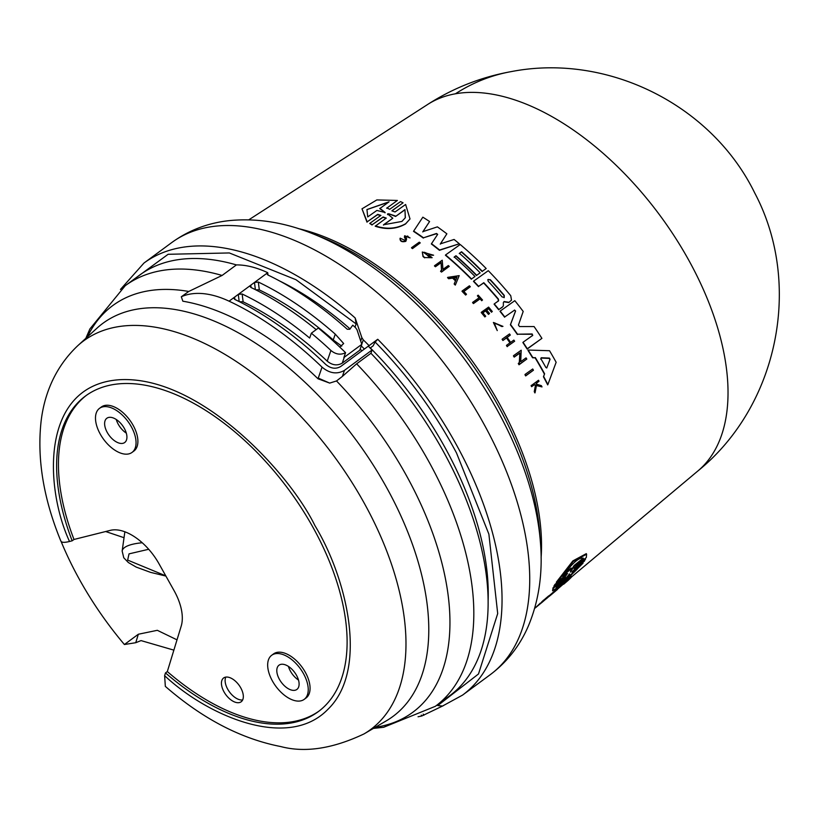 <?xml version="1.0" encoding="UTF-8"?>
<svg xmlns="http://www.w3.org/2000/svg" width="819" height="819" viewBox="0 0 819 819"><rect width="100%" height="100%" fill="white"/><g stroke="black" fill="none" stroke-linecap="round" stroke-linejoin="round"><path stroke-width="1.23" d="M511.435 71.57C607.606 52.969 711.619 104.822 754.657 192.834C803.081 284.091 778.142 406.029 697.901 470.956A227.815 125.45 -126.4 0 0 697.901 470.956A227.815 125.45 -126.4 0 0 687.612 258.139A227.815 125.45 -126.4 0 0 455.415 93.796A227.815 125.45 -126.4 0 0 427.651 104.474A227.815 125.45 -126.4 0 0 427.641 104.474C453.337 87.961 481.275 76.986 511.435 71.57A228.122 183.712 79.9 0 0 455.415 93.796M361.763 344.226L363.288 339.875A268.407 147.809 53.6 0 1 369.093 345.638L377.743 339.271A268.407 147.809 53.6 0 1 454.432 441.216A268.407 147.809 53.6 0 1 459.92 451.289A268.407 147.809 53.6 0 1 462.54 695.116L442.495 706.05L437.735 705.568L437.305 704.872M85.811 338.36L89.885 328.951L125.225 285.718A261.281 143.888 53.6 0 1 222.092 275.45L188.749 291.462L181.316 296.765A109.551 60.33 53.6 0 1 229.085 301.177A266.759 146.908 53.6 0 1 322.041 367.137C329.607 373.474 337.09 374.549 344.471 370.362L342.362 376.433L336.507 380.958L329.688 383.097L318.007 378.777A247.092 136.077 -126.4 0 0 182.842 301.197L181.316 296.765M173.863 650.132L141.052 640.601L135.739 642.71L124.396 644.522A226.771 124.887 53.6 0 1 80.416 581.193A226.771 124.887 53.6 0 1 61.118 541.502M60.749 540.612C61.015 542.567 63.943 542.854 69.523 541.482L72.164 540.816A196.099 107.995 53.6 0 1 85.483 396.017A196.099 107.995 53.6 0 1 312.326 526.177A196.099 107.995 53.6 0 1 318.243 711.68A196.099 107.995 53.6 0 1 165.479 672.921L167.322 671.57A196.099 107.995 -126.4 0 0 319.154 710.994M69.523 541.482C44.85 488.308 39.721 385.258 119.216 379.74C199.037 374.907 289.117 472.44 314.885 525.532C346.447 577.344 369.205 669.532 327.887 709.356C287.878 750.798 207.709 715.98 164.629 675.685L165.336 686.383C202.539 718.734 240.991 738.789 280.682 746.539C304.944 752.948 332.719 748.74 364.005 733.926L386.333 720.822A244.277 134.521 53.6 0 0 385.452 485.472A244.277 134.521 53.6 0 0 130.354 310.555A244.277 134.521 53.6 0 0 96.867 328.265L77.744 345.72A241.574 133.036 53.6 0 1 363.134 501.187A241.574 133.036 53.6 0 1 364.005 733.926M535.094 392.598L534.92 392.936A240.827 132.617 -126.4 0 0 534.254 391.646L535.472 385.247L534.193 384.858L531.633 386.67A240.827 132.617 -126.4 0 0 531.111 385.698L538.503 380.251A240.796 132.606 -126.4 0 1 539.025 381.224L536.24 383.2A241.021 132.729 -126.4 0 1 536.793 384.244L541.369 385.667A240.796 132.606 -126.4 0 1 542.014 386.916L536.486 385.176L535.094 392.598A241.37 132.924 53.6 0 0 534.428 391.318L535.646 384.92L534.367 384.531L531.807 386.343A241.37 132.924 -126.4 0 0 531.285 385.37M539.025 381.224L536.066 383.527M542.014 386.916L536.302 385.503M565.53 577.293L554.187 586.711L553.9 586.169L554.913 584.459L565.612 575.378L565.898 575.921L567.004 573.924L556.613 582.749L573.187 561.465L586.599 554.217L586.332 557.504L575.941 566.328L574.18 568.673M556.613 582.749L556.326 582.207L572.88 560.892L586.302 553.654L586.599 554.217M574.549 567.792L585.247 558.722L584.52 560.995L573.832 570.055L572.655 571.959L583.046 563.155L561.21 585.104L552.59 590.775L553.306 588.339L563.697 579.545L563.421 579.013L553.03 587.807L553.306 588.339M572.379 571.427L582.77 562.622L583.046 563.155M552.59 590.775L553.03 587.807M543.56 600.327L545.843 598.3C549.651 595.055 549.754 595.014 546.15 598.208M541.533 602.088L543.621 600.071L543.888 600.573L540.653 603.511L540.386 603.009M548.996 595.863L550.737 594.399A239.834 132.074 -126.4 0 0 554.135 591.369L571.427 576.351L571.693 576.852A239.22 131.736 -126.4 0 1 568.11 580.415L563.687 584.213M547.88 384.551L547.696 384.889A239.834 132.074 -126.4 0 0 543.447 376.771L544.44 374.14A239.691 132.002 -126.4 0 0 541.625 369.052A239.691 132.002 -126.4 0 0 535.114 357.852L532.739 357.463A240.387 132.381 53.6 0 0 528.122 350.041L549.539 350.727A239.22 131.736 53.6 0 1 556.142 362.274L547.88 384.551A240.387 132.381 -126.4 0 0 543.621 376.443L544.615 373.812A240.243 132.299 -126.4 0 0 535.288 357.545M543.765 600.716L541.625 602.671M574.58 567.843L574.836 568.335L585.524 559.264M503.368 305.927L502.119 307.371L503.368 305.927L503.357 302.477L504.105 301.535L509.008 302.303L511.517 300.153L510.749 295.7A239.22 131.736 53.6 0 0 488.288 270.679L473.648 281.112A240.387 132.381 -126.4 0 1 478.654 286.353L483.794 282.688A239.977 132.156 -126.4 0 1 498.372 299.037L498.658 300.624M404.975 240.376L405.405 239.117L404.617 235.77L404.402 237.234L405.405 239.117L404.975 240.376L400.184 238.175C400.163 241.062 402.078 242.025 405.958 241.032L406.623 238.964L405.794 236.21L408.773 237.53L407.616 235.974M405.958 241.032L405.794 241.339C401.924 242.322 400 241.37 400.03 238.472L400.092 238.349M386.824 207.934L389.69 209.295L400.552 201.587L403.081 202.825L391.902 210.852L395.055 211.967L405.62 204.474L410.012 218.97L405.538 223.986C396.427 229.136 386.322 229.883 375.215 226.228L386.261 218.079L383.108 216.974L372.246 224.672L369.727 223.433L380.907 215.397L377.733 214.363L367.178 221.847L361.998 208.814L376.832 199.928L397.389 200.45L386.65 208.261L397.389 200.45M410.012 218.97L405.712 223.679C396.601 228.829 386.486 229.566 375.389 225.901M574.406 566.062L570.362 572.133L571.437 568.591L562.428 576.259C572.809 562.612 579.801 556.654 583.415 558.394L574.406 566.062L574.109 565.509L570.71 570.863M577.067 569.307L563.052 582.893C558.507 586.742 556.173 588.144 556.04 587.09L565.1 579.432L569.563 573.843L568.007 576.975L577.067 569.307M555.753 586.568C555.886 587.622 558.23 586.23 562.776 582.381L573.679 572.174M504.258 295.393L504.238 297.42L502.098 296.918A239.701 132.002 -126.4 0 0 488.155 281.214L487.817 279.627L490.305 279.678A239.527 131.91 53.6 0 1 504.258 295.393L504.105 295.679A238.984 131.603 -126.4 0 0 490.151 279.965L488.298 279.402M504.084 297.707L504.105 295.679M546.836 367.813L545.915 367.557A239.967 132.156 -126.4 0 0 540.888 358.794L541.216 357.749L549.395 358.087L550.061 359.265L546.744 367.915M379.893 208.302L385.145 212.51L376.873 210.442L367.711 216.922L366.953 209.541L389.056 201.812L379.719 208.63L385.145 212.51M384.971 212.838L384.889 212.275M405.272 217.823L404.965 209.592L405.344 217.69L401.914 221.437L383.599 224.754L392.803 218.223L387.551 213.882M443.488 705.599L421.826 715.98A268.407 147.809 53.6 0 1 418.059 716.758M370.321 347.942A252.242 138.913 53.6 0 1 443.499 444.85A252.242 138.913 53.6 0 1 488.124 600.593M342.362 376.433L356.634 363.82L370.935 353.276A261.281 143.888 53.6 0 1 441.779 448.597A261.281 143.888 53.6 0 1 449.662 695.761L435.36 706.306L383.609 727.292L373.423 728.398M303.378 673.443A27.385 15.08 53.6 0 1 304.207 699.354A27.385 15.08 53.6 0 1 272.522 681.173A27.385 15.08 53.6 0 1 271.693 655.272A27.385 15.08 53.6 0 1 303.378 673.443M271.693 655.272L273.536 653.91A27.385 15.08 53.6 0 1 305.221 672.092A27.385 15.08 53.6 0 1 306.05 697.993L304.207 699.354M131.194 426.515A27.385 15.08 53.6 0 1 132.023 452.426A27.385 15.08 53.6 0 1 100.338 434.244A27.385 15.08 53.6 0 1 99.519 408.343A27.385 15.08 53.6 0 1 131.194 426.515M99.519 408.343L101.351 406.982A27.385 15.08 53.6 0 1 133.036 425.163A27.385 15.08 53.6 0 1 133.866 451.074L132.023 452.426M224.058 691.963A14.793 8.149 53.6 0 1 223.607 677.978A14.793 8.149 53.6 0 1 240.714 687.796A14.793 8.149 53.6 0 1 241.165 701.781A14.793 8.149 53.6 0 1 224.058 691.963M225.809 677.098A14.793 8.149 -126.4 0 0 227.733 689.25A14.793 8.149 -126.4 0 0 242.649 699.948M288.442 666.42A15.059 8.292 -126.4 0 0 290.51 671.293A15.059 8.292 -126.4 0 0 298.505 680.057M279.463 679.432A15.059 8.292 53.6 0 1 279.013 665.192A15.059 8.292 53.6 0 1 296.437 675.184A15.059 8.292 53.6 0 1 296.887 689.434A15.059 8.292 53.6 0 1 279.463 679.432M116.257 419.492A15.059 8.292 -126.4 0 0 118.325 424.365A15.059 8.292 -126.4 0 0 126.321 433.138M107.289 432.514A15.059 8.292 53.6 0 1 106.828 418.263A15.059 8.292 53.6 0 1 124.253 428.255A15.059 8.292 53.6 0 1 124.713 442.506A15.059 8.292 53.6 0 1 107.289 432.514M86.404 395.352A196.099 107.995 -126.4 0 0 73.997 539.465L110.34 530.354A46.56 25.645 53.6 0 1 158.958 563.697L174.048 590.591A46.56 25.645 53.6 0 1 181.214 626.085L167.322 671.57M73.997 539.465L72.164 540.816M105.671 531.531L124.038 537.704M164.629 675.685L165.479 672.921M135.739 642.71L138.329 634.244L124.396 644.522M138.329 634.244L157.32 630.313L177.006 639.844M370.935 353.276L372.061 350.01A266.759 146.908 -126.4 0 0 368.632 346.498A266.759 146.908 -126.4 0 0 368.294 346.15L340.694 366.502C335.79 369.318 330.794 368.622 325.716 364.424A266.759 146.908 -126.4 0 0 234.777 299.416L233.896 298.392L234.603 297.102L238.278 294.39L242.137 293.99A266.759 146.908 53.6 0 1 309.674 338.063L311.353 333.2L318.345 328.04A274.979 151.433 53.6 0 1 345.567 352.682L343.878 357.555L361.803 344.349L357.053 329.873L355.61 327.733A266.759 146.908 53.6 0 0 352.764 325.163L349.805 329.258L347.287 329.269A266.759 146.908 53.6 0 0 267.895 274.989L267.014 273.966L267.721 272.686L268.018 275.051M316.185 329.637A266.759 146.908 -126.4 0 0 250.962 287.479L250.082 286.455L250.798 285.166L254.474 282.453L258.323 282.043A266.759 146.908 53.6 0 1 335.258 334.142L343.673 343.54L339.783 347.092M311.353 333.2A274.979 151.433 53.6 0 1 330.917 350.481L327.221 361.169A256.9 141.472 -126.4 0 0 243.13 301.853L240.53 301.689M327.221 361.169C332.319 365.294 337.326 365.95 342.24 363.134L344.256 357.289M330.917 350.481C335.78 354.463 340.663 355.2 345.567 352.682M341.738 346.12L333.241 339.967A256.9 141.472 -126.4 0 0 259.316 289.916L256.726 289.742M361.803 344.349L359.787 350.194L342.24 363.134M333.241 339.967L335.258 334.142M372.061 350.01L344.471 370.362M361.926 350.849A256.9 141.472 -126.4 0 0 360.165 349.099M222.092 275.45L236.404 264.906A109.551 60.33 53.6 0 1 267.721 272.686L254.474 282.453L255.385 289.639M125.225 285.718L139.527 275.174A261.281 143.888 53.6 0 1 236.404 264.906M369.093 345.638L368.632 346.498M364.394 349.027A258.272 142.23 -126.4 0 0 361.261 345.925M279.811 281.071A252.242 138.913 53.6 0 1 350.061 328.9M363.288 339.875L361.865 337.653L355.159 317.956L356.142 323.925L354.996 327.18M370.168 348.055L373.085 345.905L375.143 342.045C407.627 375.122 434.735 412.08 456.49 452.927L488.882 534.142L497.696 613.554L478.501 673.976L437.735 705.568M377.743 339.271L375.143 342.045M404.801 209.92L395.587 216.451L404.965 209.592M387.745 214.312L388.605 213.708L395.587 216.451M388.431 214.025L387.571 214.639M392.803 218.223L383.425 225.071M388.615 202.129L366.922 209.613M455.661 280.323L456.818 277.508L453.276 278.03M546.734 368.007L549.887 359.582L549.221 358.405L541.052 358.067L540.724 359.111M568.232 575.296L568.007 576.975M574.109 565.509L583.292 558.067M564.045 574.078L571.14 568.038L571.437 568.591M388.605 213.708L395.761 216.134M456.818 277.508L455.814 280.037A241.165 132.811 -126.4 0 0 453.429 277.743L456.961 277.221M540.888 358.794L541.052 358.067M411.65 247.594L419.267 242.178A240.796 132.606 53.6 0 1 420.26 242.895L412.643 248.311A241.4 132.944 53.6 0 0 411.65 247.594L411.496 247.891A240.858 132.637 -126.4 0 1 412.489 248.607L412.643 248.311M533.435 370.219L525.839 375.604A241.37 132.924 -126.4 0 0 525.122 374.375L532.719 368.98A240.766 132.586 53.6 0 1 533.435 370.219L525.665 375.921A240.827 132.617 -126.4 0 0 524.948 374.692L525.122 374.375M465.776 294.768L466.492 294.256A241.318 132.893 -126.4 0 0 463.779 291.4L470.311 286.752A240.796 132.606 53.6 0 0 469.4 285.811L462.151 290.97A241.37 132.924 53.6 0 1 465.776 294.768L465.622 295.055A240.827 132.617 -126.4 0 0 461.998 291.257L462.151 290.97M472.727 302.324L479.361 297.594A240.847 132.637 53.6 0 0 477.559 295.598L478.173 295.168A240.796 132.606 53.6 0 1 482.514 300.01L481.9 300.45A240.847 132.637 -126.4 0 0 480.231 298.566L473.597 303.286A241.37 132.924 -126.4 0 0 472.727 302.324L472.573 302.61A240.827 132.617 -126.4 0 1 473.443 303.583L473.597 303.286M501.934 326.238L494.328 323.126L497.256 330.6L493.386 322.471L502.958 326.371L501.771 326.535L494.584 322.829M404.617 235.77L408.937 237.223M410.063 237.899L408.773 237.53M488.636 314.127L489.527 313.493A241.021 132.729 -126.4 0 0 486.619 309.991L488.779 308.456A240.847 132.637 53.6 0 1 491.687 311.957L492.301 311.517A240.796 132.606 -126.4 0 0 488.615 307.094L481.377 312.254A241.37 132.924 -126.4 0 1 485.053 316.677L485.698 316.216A241.318 132.893 -126.4 0 0 482.79 312.715L485.728 310.626A241.093 132.77 53.6 0 1 488.636 314.127L488.482 314.414A240.54 132.463 -126.4 0 0 485.575 310.913L485.728 310.626M503.071 340.192A241.37 132.924 -126.4 0 0 502.282 339.086L509.52 333.937A240.796 132.606 -126.4 0 1 510.309 335.053L507.084 337.346A241.052 132.75 -126.4 0 1 510.636 342.383L513.861 340.09A240.796 132.606 53.6 0 1 514.639 341.226L507.401 346.365A241.37 132.924 -126.4 0 0 506.613 345.239L510.206 342.69A241.093 132.77 -126.4 0 0 506.654 337.643L502.917 340.499A240.827 132.617 -126.4 0 0 502.119 339.383L502.282 339.086M447.696 277.365L459.193 275.634L455.436 284.817A241.4 132.944 -126.4 0 0 454.31 283.712L455.599 280.569A241.195 132.821 -126.4 0 0 452.764 277.846L448.832 278.44A241.4 132.944 -126.4 0 0 447.696 277.365L447.543 277.651A240.858 132.637 -126.4 0 1 448.679 278.726L448.832 278.44M440.704 270.966L441.697 270.26L441.083 262.53L435.565 266.462A241.4 132.944 53.6 0 0 434.613 265.653L442.229 260.227L442.966 269.359L448.321 265.54A240.796 132.606 53.6 0 1 449.252 266.37L441.636 271.795A241.4 132.944 -126.4 0 0 440.704 270.966L440.55 271.253A240.858 132.637 -126.4 0 1 441.482 272.092L441.636 271.795M518.458 363.267L519.441 362.561L519.87 352.887L514.363 356.808A241.37 132.924 -126.4 0 0 513.595 355.63L521.212 350.225L520.71 361.67L526.064 357.872A240.766 132.586 53.6 0 1 526.801 359.06L519.195 364.455A241.37 132.924 -126.4 0 0 518.458 363.267L518.294 363.575A240.827 132.617 -126.4 0 1 519.031 364.772L519.195 364.455M431.818 254.914L423.976 252.682L429.914 257.074A241.165 132.811 -126.4 0 0 427.958 255.508L428.716 254.965A241.103 132.77 53.6 0 1 432.125 257.709L424.815 257.565A241.4 132.944 -126.4 0 0 423.167 256.265L422.297 252.017L433.589 255.221L431.664 255.2L424.396 252.272M461.578 251.75L459.418 253.286A239.701 132.002 53.6 0 1 480.159 272.819L476.719 275.276A239.967 132.146 -126.4 0 0 455.978 255.733L454.258 256.961A240.11 132.228 53.6 0 1 475 276.494L471.539 278.962A240.387 132.381 -126.4 0 0 445.577 254.934L460.217 244.512A239.22 131.736 53.6 0 1 486.179 268.53L482.319 271.284A239.527 131.91 -126.4 0 0 461.578 251.75L459.264 253.573M502.119 307.371L498.884 309.5A240.387 132.381 53.6 0 0 494.256 303.9L498.361 300.972M498.884 309.5L502.282 307.084M431.511 243.683L437.663 234.347L436.476 233.476L423.505 237.797A240.387 132.381 -126.4 0 0 413.677 231.071L422.839 217.178A239.22 131.736 -126.4 0 1 429.586 221.519L422.932 231.623L437.397 226.863A239.22 131.736 53.6 0 1 446.867 233.814L440.417 243.837L454.084 239.465A239.22 131.736 53.6 0 1 459.326 243.775L439.598 250.01A240.387 132.381 -126.4 0 0 431.511 243.683L431.347 243.97A239.834 132.074 -126.4 0 1 439.445 250.297L439.598 250.01M523.044 342.25L532.739 335.36L532.145 333.968L517.526 334.203A240.387 132.381 -126.4 0 0 510.534 324.508L515.591 310.985L514.332 310.309L504.78 316.922A240.387 132.381 -126.4 0 0 500.174 311.087L514.813 300.675A239.22 131.736 53.6 0 1 523.198 311.445L518.447 325.061L519.522 326.556L534.07 326.556A239.22 131.736 53.6 0 1 541.912 338.36L527.293 348.751A240.387 132.381 -126.4 0 0 523.044 342.25L522.88 342.557A239.834 132.074 -126.4 0 1 527.129 349.058L527.293 348.751M514.332 310.309L504.78 316.922M514.486 310.012L515.591 310.985M572.44 571.539L572.01 572.317M567.004 573.924L567.669 573.597M554.187 586.711L555.2 584.991L565.898 575.921M564.875 577.651L563.697 579.545M540.417 603.06L535.032 608.107A241.4 132.944 53.6 0 0 535.626 607.657L540.632 603.47M546.386 598.607C548.535 596.775 548.607 596.734 546.621 598.494C548.607 596.734 548.535 596.775 546.386 598.607L541.799 602.579M543.826 600.829L546.109 598.802C549.918 595.556 550.02 595.515 546.406 598.709L546.59 598.433M545.843 598.3L546.109 598.802C549.918 595.556 550.02 595.515 546.406 598.709L546.365 598.628M542.342 602.098L543.888 600.573M548.812 596.611L548.832 596.641A240.387 132.381 -126.4 0 0 551.074 594.829A240.387 132.381 -126.4 0 0 554.402 591.861L571.693 576.852M412.489 248.607L420.26 242.895M380.794 215.561L377.559 214.691L367.178 221.847M367.004 222.174L361.998 208.814M392.209 210.524L403.081 202.825M386.148 218.243L382.934 217.301L372.246 224.672M372.072 225L369.727 223.433M463.626 291.687L470.311 286.752M465.622 295.055L466.492 294.256M477.559 295.598L477.405 295.884A240.295 132.33 -126.4 0 1 479.115 297.778M481.9 300.45L482.514 300.01M481.746 300.737A240.295 132.33 -126.4 0 0 480.077 298.853L480.231 298.566M480.077 298.853L473.443 303.583M502.958 326.371L501.771 326.535M493.386 322.461L497.256 330.6M485.698 316.216L485.053 316.677M484.899 316.963A240.827 132.617 -126.4 0 0 481.224 312.541L481.377 312.254M491.687 311.957L492.301 311.517M491.533 312.244A240.295 132.33 -126.4 0 0 488.626 308.743L488.779 308.456M488.626 308.743L486.466 310.278M488.482 314.414L489.527 313.493M485.575 310.913L482.637 313.012M507.401 346.365L514.639 341.226M507.237 346.672A240.827 132.617 -126.4 0 0 506.459 345.536L506.613 345.239M509.95 342.864A240.54 132.463 -126.4 0 0 506.5 337.95L506.654 337.643M506.5 337.95L502.917 340.499M506.93 337.643L510.309 335.053M454.31 283.712L454.156 283.998A240.858 132.637 -126.4 0 1 455.282 285.104L455.436 284.817M454.156 283.998L455.599 280.569M455.446 280.856A240.653 132.524 -126.4 0 0 452.61 278.132L452.764 277.846M452.61 278.132L448.679 278.726M434.613 265.653L434.459 265.94A240.858 132.637 -126.4 0 1 435.411 266.748L435.565 266.462M441.482 272.092L449.252 266.37M441.543 270.546L441.083 262.53M440.929 262.817L435.411 266.748M514.363 356.808L514.199 357.115A240.827 132.617 -126.4 0 0 513.431 355.937L513.595 355.63M519.031 364.772L526.801 359.06M519.277 362.878L519.87 352.887M519.707 353.194L514.199 357.115M433.589 255.221L431.664 255.2M429.535 257.176A240.612 132.504 -126.4 0 0 427.805 255.794L427.958 255.508M424.815 257.565L432.125 257.709M424.662 257.852A240.858 132.637 -126.4 0 0 423.013 256.552L423.167 256.265M423.013 256.552L422.297 252.017M528.122 350.041L527.958 350.348A239.834 132.074 -126.4 0 1 532.575 357.78L532.739 357.463M535.114 357.852L532.575 357.78M471.539 278.962L475 276.494M471.386 279.248A239.834 132.074 -126.4 0 0 445.423 255.231L445.577 254.934M482.319 271.284L486.179 268.53M482.166 271.57A238.974 131.603 -126.4 0 0 461.425 252.037M476.719 275.276L480.159 272.819M476.566 275.563A239.424 131.849 -126.4 0 0 455.825 256.019L455.978 255.733M455.825 256.019L454.105 257.248M494.256 303.9L494.092 304.187A239.834 132.074 -126.4 0 1 498.73 309.787M498.208 301.259L498.218 299.324A239.424 131.849 -126.4 0 0 483.64 282.975L483.794 282.688M483.64 282.975L478.654 286.353M478.501 286.64A239.834 132.074 -126.4 0 0 473.495 281.398L473.648 281.112M511.517 300.153L509.008 302.303M508.855 302.59L503.951 301.822M429.586 221.519L422.768 231.92M440.264 244.134L446.867 233.814M439.445 250.297L459.326 243.775M437.5 234.643L436.312 233.773L423.505 237.797M423.341 238.094A239.834 132.074 -126.4 0 0 413.523 231.367L413.677 231.071M504.627 317.209A239.834 132.074 -126.4 0 0 500.01 311.384L500.174 311.087M527.129 349.058L541.912 338.36M532.585 335.657L531.981 334.265L517.526 334.203M517.373 334.5A239.834 132.074 -126.4 0 0 510.38 324.795L510.534 324.508M510.38 324.795L515.438 311.271M554.913 584.459L555.2 584.991M312.489 233.64A255.569 140.745 53.6 0 1 495.7 407.268A255.569 140.745 53.6 0 1 500.931 416.861A255.569 140.745 53.6 0 1 540.458 542.802C542.925 573.126 538.902 600.839 528.388 625.951C519.86 645.751 507.135 661.998 490.223 674.702A268.407 147.809 53.6 0 0 487.602 430.876A268.407 147.809 53.6 0 0 482.115 420.802A268.407 147.809 53.6 0 0 171.632 242.649C188.769 230.241 208.057 222.891 229.484 220.598C256.582 217.977 284.254 222.318 312.489 233.64L321.365 237.141A244.809 134.818 53.6 0 1 496.867 403.46A244.809 134.818 53.6 0 1 539.741 533.282L540.458 542.802M87.398 336.906A252.702 139.158 53.6 0 1 141.237 292.322A252.702 139.158 53.6 0 1 188.749 291.462M356.634 363.82A261.281 143.888 53.6 0 1 427.477 459.152A261.281 143.888 53.6 0 1 435.36 706.306M336.507 380.958A252.702 139.158 53.6 0 1 405.129 473.269A252.702 139.158 53.6 0 1 384.336 725.521A252.702 139.158 53.6 0 1 375.276 727.313M165.776 575.849L127.651 560.083L129.033 553.869L148.71 549.273M165.899 576.074L150.542 572.358L136.189 567.086L128.348 562.52L123.761 557.78L122.154 551.033A57.514 14.906 8 0 1 132.228 544.359A57.514 14.906 8 0 1 142.23 542.751M298.28 228.583A243.212 133.937 53.6 0 1 498.382 401.904A243.212 133.937 53.6 0 1 541.093 557.872M570.73 570.894L570.997 571.406M239.189 301.587L238.278 294.39L250.798 285.166L251.095 287.541M229.085 301.177L234.603 297.102L234.899 299.478M243.13 301.853L242.137 293.99M322.041 367.137L318.253 378.091L329.688 383.097M318.253 378.091L318.007 378.777M259.316 289.916L258.323 282.043M360.718 340.95L361.865 337.653M421.304 715.12L421.826 715.98M423.188 714.107L423.873 715.243M125.041 285.862L168.12 254.289L229.34 252.948L295.997 279.729L356.142 323.925M120.424 289.465L143.949 263.063A268.407 147.809 53.6 0 1 355.159 317.956M77.744 345.72C52.733 369.359 43.724 398.423 41.063 421.631C36.968 459.131 43.561 498.955 60.862 541.083M697.89 470.956L571.682 576.832M462.54 695.116L490.223 674.702M122.154 551.033L124.867 531.797M143.949 263.063L171.632 242.649M557.483 589.455L551.074 594.829M427.651 104.474L248.792 219.82"/></g></svg>
